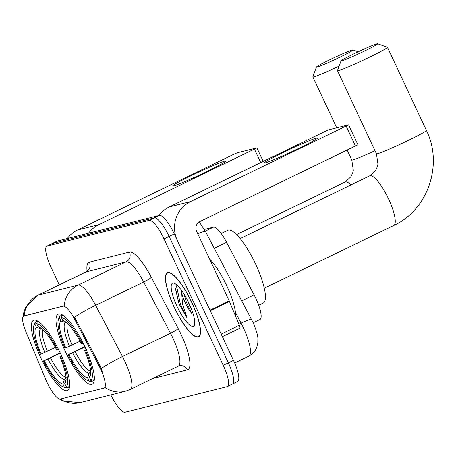 <?xml version="1.0" encoding="UTF-8"?>
<svg xmlns="http://www.w3.org/2000/svg" width="456" height="456" viewBox="0 0 456 456"><rect width="100%" height="100%" fill="white"/><g stroke="black" fill="none" stroke-linecap="round" stroke-linejoin="round"><path stroke-width="0.68" d="M60.243 352.978A38.982 9.827 -115.9 0 0 33.522 320.34A38.982 9.827 -115.9 0 0 40.806 357.863A38.982 9.827 -115.9 0 0 67.522 390.496A38.982 9.827 -115.9 0 0 60.243 352.978M84.89 346.782A38.982 9.827 -115.9 0 0 58.168 314.144A38.982 9.827 -115.9 0 0 65.453 351.667A38.982 9.827 -115.9 0 0 92.169 384.3A38.982 9.827 -115.9 0 0 84.89 346.782M204.368 229.442L213.436 227.162A22.065 5.563 64.1 0 1 226.575 242.29L254.089 294.855A22.065 5.563 64.1 0 1 255.799 298.298A22.065 5.563 64.1 0 1 259.92 319.536L253.177 322.802M100.525 368.87A19.859 5.005 -115.9 0 0 98.992 365.769L74.915 319.781A19.859 5.005 -115.9 0 0 63.088 306.164L23.968 315.997A19.859 5.005 -115.9 0 0 23.723 316.088A19.859 5.005 -115.9 0 0 26.043 332.065L45.594 379.198A19.859 5.005 -115.9 0 0 60.34 399.046L103.985 388.073A19.859 5.005 -115.9 0 0 104.236 387.988A19.859 5.005 -115.9 0 0 100.525 368.87M191.879 302.556A35.671 8.989 -115.9 0 0 167.432 272.688A35.671 8.989 -115.9 0 0 174.089 307.025A35.671 8.989 -115.9 0 0 198.542 336.887A35.671 8.989 -115.9 0 0 191.879 302.556M60.397 399.034A25.741 24.875 75.9 0 0 80.131 402.602L125.24 391.259A25.741 24.875 -104.1 0 1 105.142 387.44L104.618 387.771M24.117 315.9A25.741 24.875 -104.1 0 1 38.053 295.186L78.118 285.114A29.418 7.416 64.1 0 1 95.64 305.286A25.741 3.038 152.4 0 0 74.545 317.154L99.921 365.319L102.235 371.292M232.195 384.157A22.065 5.563 -115.9 0 0 232.469 384.06L237.593 381.575A22.065 5.563 -115.9 0 0 233.472 360.337L174.272 233.962A22.065 5.563 -115.9 0 0 159.423 215.386L57.456 241.019L52.337 243.504A22.065 5.563 -115.9 0 0 52.058 243.607A22.065 5.563 -115.9 0 1 52.337 243.504L154.299 217.871L52.337 243.504L47.213 245.989A22.065 5.563 -115.9 0 0 46.934 246.086A22.065 5.563 -115.9 0 0 51.055 267.324L59.269 284.857M174.272 233.962L169.147 236.442A22.065 5.563 -115.9 0 0 154.299 217.871A22.065 5.563 -115.9 0 1 169.147 236.442L228.348 362.822L169.147 236.442L164.023 238.927A22.065 5.563 -115.9 0 0 149.175 220.356L47.213 245.989M232.469 384.06A22.065 5.563 -115.9 0 0 228.348 362.822A22.065 5.563 -115.9 0 1 232.469 384.06L227.344 386.545A22.065 5.563 -115.9 0 0 223.223 365.307L164.023 238.927M24.117 315.917L64.182 305.845A25.741 24.875 75.9 0 1 78.118 285.114L126.152 261.835L86.087 271.907A29.418 7.416 -115.9 0 0 85.717 272.044L87.922 269.781M110.819 394.885A22.065 5.563 -115.9 0 0 125.104 412.275L227.071 386.642A22.065 5.563 -115.9 0 0 227.344 386.545M57.456 241.019A22.065 5.563 -115.9 0 0 57.182 241.121L46.934 246.086M174.186 307.002A35.3 8.898 -115.9 0 0 198.383 336.556A35.3 8.898 -115.9 0 0 191.788 302.579A35.3 8.898 -115.9 0 0 167.591 273.024A35.3 8.898 -115.9 0 0 174.186 307.002M235.627 316.361A36.771 9.268 -115.9 0 0 226.74 285.724A36.771 9.268 -115.9 0 0 209.538 258.917M177.008 285.103L175.526 289.064L179.065 304.049L187.023 317.826L182.468 303.93L181.693 292.826A16.621 4.189 -115.9 0 0 185.244 302.727A16.621 4.189 -115.9 0 0 191.999 313.728L186.367 302.185L184.081 294.217M181.693 292.826L181.562 290.421M188.966 303.286A23.974 6.042 -115.9 0 0 174.306 283.273A23.974 6.042 -115.9 0 0 177.008 306.295A23.974 6.042 -115.9 0 0 194.501 324.934A23.974 6.042 -115.9 0 0 188.966 303.286M187.023 317.826L180.53 304.716L176.637 286.402L176.854 285.2M179.065 304.049L175.543 288.614M192.124 310.918L186.721 298.811M316.578 138.025A29.418 1.488 154.9 0 1 317.553 138.128A29.418 1.488 154.9 0 1 293.812 150.742A29.418 1.488 154.9 0 1 265.341 162.855A29.418 1.488 154.9 0 1 264.48 162.991A29.418 1.488 154.9 0 1 285.792 151.244A29.418 1.488 154.9 0 1 316.578 138.025M210.222 310.741A3.676 0.929 -115.9 0 0 209.965 310.16L177.384 240.608A29.418 28.432 -104.1 0 1 190.54 201.586L348.583 124.836L329.021 129.726L324.9 131.51L169.267 206.938L190.54 201.586M158.979 215.5A29.418 28.432 -104.1 0 1 169.267 206.938M348.583 124.836L357.931 144.786L199.888 221.542A7.353 7.108 75.9 0 0 196.599 231.3L229.18 300.852A3.676 0.929 64.1 0 1 229.436 301.433L239.332 325.288A3.676 0.929 64.1 0 1 239.759 328.246A3.676 0.929 64.1 0 1 239.713 328.263L222.38 336.665L239.759 328.246M376.975 43.804A20.224 1.026 -25.1 0 0 357.065 52.292A20.224 1.026 -25.1 0 0 341.048 60.859A20.224 1.026 -25.1 0 0 341.749 60.876A20.224 1.026 -25.1 0 0 362.583 51.95A20.224 1.026 -25.1 0 0 377.631 43.725A20.224 1.026 -25.1 0 0 376.975 43.804M377.631 43.725L387.395 47.242A27.582 1.397 154.9 0 1 387.457 47.293A27.582 1.397 154.9 0 1 366.242 58.756A27.582 1.397 154.9 0 1 338.46 70.629A27.582 1.397 154.9 0 1 337.503 70.691A27.582 1.397 154.9 0 1 337.508 70.612L341.048 60.859M65.778 347.865L64.929 348.082A35.009 8.824 -115.9 0 1 58.362 319.81A35.009 8.824 -115.9 0 1 59.502 317.969L60.944 321.047A31.624 7.974 -115.9 0 0 65.778 347.865L80.034 341.219M87.843 380.64L89.655 381.341A36.48 9.194 -115.9 0 0 90.909 381.655L89 380.942A35.009 8.824 -115.9 0 1 87.843 380.64A35.009 8.824 -115.9 0 1 68.047 354.734L84.81 346.611M258.672 305.241L263.175 303.058A40.453 10.197 -115.9 0 0 255.616 264.121A40.453 10.197 -115.9 0 0 227.892 230.257L221.188 233.506M92.249 381.011L90.909 381.655M59.502 317.969L60.158 316.008A36.48 9.194 -115.9 0 0 58.938 317.952L58.362 319.81M60.158 316.008L62.421 314.914M62.808 315.153L61.993 315.546L61.338 317.507A35.009 8.824 -115.9 0 1 82.291 343.716L83.214 343.317M64.889 316.72A36.48 9.194 -115.9 0 0 61.993 315.546M68.047 354.734L68.896 354.517A31.624 7.974 -115.9 0 0 87.558 377.859L89 380.942M82.291 343.716L81.442 343.927A31.624 7.974 -115.9 0 0 63.72 320.842A31.624 7.974 -115.9 0 0 62.78 320.585L61.338 317.507M87.558 377.859L89.04 373.413L90.847 371.332M84.981 346.982L68.896 354.517M66.867 322.888L60.944 321.047M62.78 320.585L64.678 321.298M86.338 349.963L85.409 350.368A35.009 8.824 -115.9 0 1 90.835 380.481L92.745 381.193A36.48 9.194 -115.9 0 0 94.312 377.431M92.745 381.193L94.204 380.486M90.835 380.481L89.393 377.403A31.624 7.974 -115.9 0 0 90.356 375.795A31.624 7.974 -115.9 0 0 84.559 350.578L85.409 350.368M90.875 372.951L89.393 377.403M84.559 350.578L86.629 349.382M352.328 50A20.224 1.026 -25.1 0 0 332.418 58.488A20.224 1.026 -25.1 0 0 316.401 67.055A20.224 1.026 -25.1 0 0 317.102 67.072A20.224 1.026 -25.1 0 0 337.936 58.146A20.224 1.026 -25.1 0 0 352.984 49.921A20.224 1.026 -25.1 0 0 352.328 50M339.139 66.114A27.582 1.397 154.9 0 1 313.813 76.825A27.582 1.397 154.9 0 1 312.856 76.887A27.582 1.397 154.9 0 1 312.862 76.807L316.401 67.055M41.131 354.061L40.282 354.278A35.009 8.824 -115.9 0 1 33.715 326.006A35.009 8.824 -115.9 0 1 34.855 324.165L36.298 327.243A31.624 7.974 -115.9 0 0 41.131 354.061L55.387 347.415M63.196 386.836L65.008 387.537A36.48 9.194 -115.9 0 0 66.262 387.851L64.353 387.138A35.009 8.824 -115.9 0 1 63.196 386.836A35.009 8.824 -115.9 0 1 43.4 360.93L60.163 352.807M67.602 387.207L66.262 387.851M34.855 324.165L35.511 322.204A36.48 9.194 -115.9 0 0 34.285 324.148L33.715 326.006M35.511 322.204L37.774 321.109M38.161 321.349L37.346 321.742L36.691 323.703A35.009 8.824 -115.9 0 1 57.644 349.912L58.567 349.513M40.242 322.916A36.48 9.194 -115.9 0 0 37.346 321.742M43.4 360.93L44.249 360.713A31.624 7.974 -115.9 0 0 62.911 384.06L64.353 387.138M57.644 349.912L56.795 350.122A31.624 7.974 -115.9 0 0 39.073 327.037A31.624 7.974 -115.9 0 0 38.133 326.781L36.691 323.703M62.911 384.06L64.393 379.609L66.2 377.528M60.334 353.178L44.249 360.713M42.22 329.084L36.298 327.243M38.133 326.781L40.031 327.499M61.691 356.159L60.762 356.563A35.009 8.824 -115.9 0 1 66.188 386.677L68.098 387.389A36.48 9.194 -115.9 0 0 69.665 383.627M68.098 387.389L69.557 386.682M66.188 386.677L64.746 383.599A31.624 7.974 -115.9 0 0 65.71 381.991A31.624 7.974 -115.9 0 0 59.913 356.774L60.762 356.563M66.228 379.147L64.746 383.599M59.913 356.774L61.982 355.577M224.888 161.076A29.418 1.488 154.9 0 1 225.862 161.179A29.418 1.488 154.9 0 1 202.122 173.793A29.418 1.488 154.9 0 1 173.65 185.905A29.418 1.488 154.9 0 1 172.784 186.042A29.418 1.488 154.9 0 1 194.096 174.295A29.418 1.488 154.9 0 1 224.888 161.076M88.555 233.204A29.418 28.432 -104.1 0 1 98.849 224.643L256.893 147.886L237.325 152.783L233.21 154.561L77.577 229.989L98.849 224.643M67.283 238.551A29.418 28.432 -104.1 0 1 77.577 229.989M241.777 300.823L254.089 294.855M98.992 365.769L99.921 365.319M63.088 306.164L63.72 305.856M74.915 319.781L75.844 319.331M23.968 315.997L24.601 315.695M214.263 248.263L226.575 242.29M205.285 231.112L213.436 227.162M151.346 277.294A7.353 0.866 -27.6 0 1 143.68 282.007L95.64 305.286L122.47 356.535A29.418 7.416 64.1 0 1 124.744 361.123A29.418 7.416 64.1 0 1 130.239 389.441L178.273 366.162A29.418 7.416 -115.9 0 0 172.778 337.845A29.418 7.416 -115.9 0 0 170.504 333.256L143.68 282.007A29.418 7.416 -115.9 0 0 126.152 261.835A7.353 7.108 75.9 0 0 129.441 252.082A36.771 9.268 64.1 0 1 151.346 277.294L178.171 328.542A36.771 9.268 64.1 0 1 187.427 369.844L152.629 378.594M101.278 368.459A25.741 3.038 152.4 0 1 122.47 356.535L170.504 333.256A7.353 0.866 -27.6 0 0 178.171 328.542M23.062 316.755L23.866 312.109L25.741 307.139L37.683 295.323A29.418 7.416 64.1 0 1 38.053 295.186L86.087 271.907A7.353 7.108 75.9 0 0 89.376 262.154L129.441 252.082M87.085 271.063A36.771 9.268 64.1 0 1 89.376 262.154M223.223 365.307L233.472 360.337M149.175 220.356L159.423 215.386M187.427 369.844A7.353 7.108 75.9 0 0 179.231 365.815L178.273 366.162M199.261 221.89L205.508 231.534L253.017 322.455C256.329 330.241 257.948 335.582 257.874 338.483L257.834 343.02L256.694 347.597C255.143 351.405 252.533 354.238 248.862 356.09A29.418 7.416 -115.9 0 0 243.367 327.773A29.418 7.416 -115.9 0 0 241.087 323.179L238.898 324.244M251.592 319.576A14.712 1.733 152.4 0 0 241.087 323.179L235.444 312.4M205.508 231.534A14.712 1.733 152.4 0 0 197.79 233.837M209.965 310.16L229.18 300.852M355.52 146.119L346.172 126.164M229.436 301.433L210.233 310.735M221.177 334.088L239.332 325.288M240.215 238.585L369.668 175.851A27.582 6.954 64.1 0 1 370.01 175.725A27.582 6.954 64.1 0 1 388.569 198.941A27.582 6.954 64.1 0 1 393.722 225.486C427.996 209.902 443.386 164.428 426.4 130.433L387.457 47.293M369.668 175.851L375.51 170.63L377.3 166.873L377.961 164.063L376.451 153.832A27.582 1.397 -25.1 0 0 377.408 153.775A27.582 1.397 -25.1 0 0 405.19 141.901A27.582 1.397 -25.1 0 0 426.4 130.433M67.442 323.401A27.212 6.857 -115.9 0 0 72.059 345.084M72.641 352.898A28.289 7.131 -115.9 0 0 89.04 373.413M65.276 322.677A28.289 7.131 -115.9 0 0 69.523 346.246M75.172 351.736A27.212 6.857 -115.9 0 0 90.653 371.287M236.63 234.572L345.021 182.047L350.863 176.825L352.653 173.069L353.315 170.259L351.804 160.033A27.582 1.397 -25.1 0 0 352.762 159.97A27.582 1.397 -25.1 0 0 374.986 150.708M345.021 182.047A27.582 6.954 64.1 0 1 345.363 181.921A27.582 6.954 64.1 0 1 350.92 184.931M42.796 329.597A27.212 6.857 -115.9 0 0 47.413 351.28M47.994 359.094A28.289 7.131 -115.9 0 0 64.393 379.609M40.63 328.873A28.289 7.131 -115.9 0 0 44.876 352.442M50.525 357.931A27.212 6.857 -115.9 0 0 66.006 377.488M260.752 162.598L254.482 149.215M104.236 387.988L104.863 387.68M59.155 398.92L63.145 401.12L80.131 402.602M125.24 391.259L130.239 389.441M37.683 295.323L85.717 272.044M248.862 356.09L234.652 362.976M199.54 335.998L198.383 336.556M168.748 272.46L167.591 273.024M175.531 289.064L175.543 288.22M376.451 153.832L337.503 70.691M264.275 288.226L393.722 225.486M351.804 160.033L347.181 150.161M336.705 127.794L312.856 76.887M352.984 49.921L358.142 51.779M256.893 147.886L263.226 161.401"/></g></svg>
